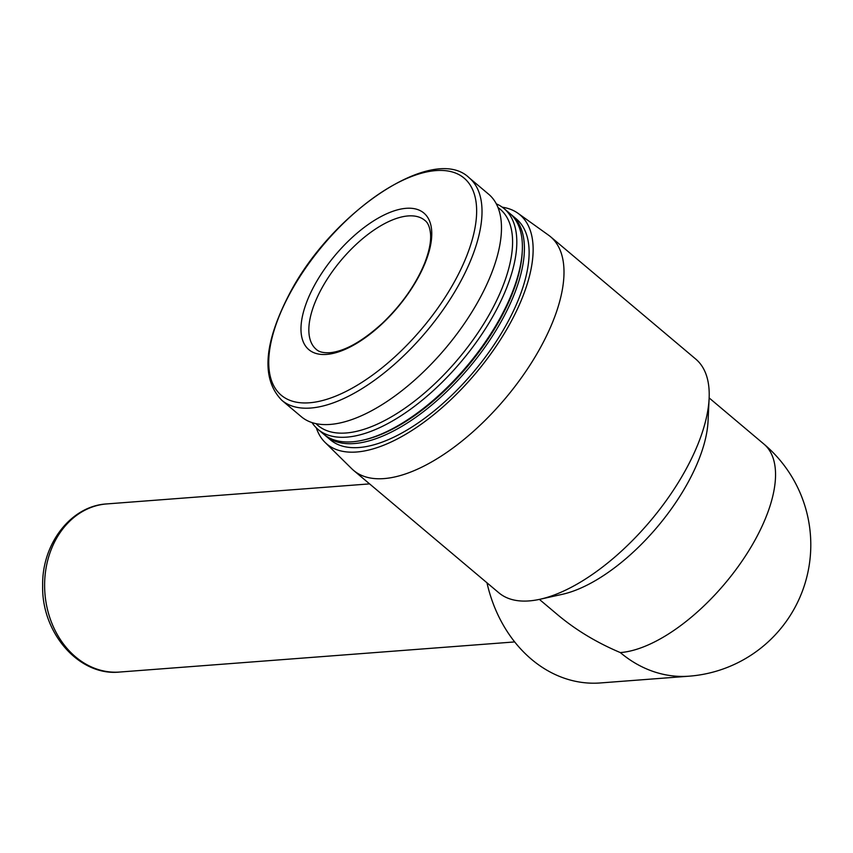 <?xml version="1.0" encoding="UTF-8"?>
<svg xmlns="http://www.w3.org/2000/svg" width="853" height="853" viewBox="0 0 853 853"><rect width="100%" height="100%" fill="white"/><g stroke="black" fill="none" stroke-linecap="round" stroke-linejoin="round"><path stroke-width="1.28" d="M418.269 277.406A89.309 40.688 130.1 0 1 326.55 354.411A89.309 40.688 130.1 0 1 314.48 285.318A89.309 40.688 130.1 0 1 406.199 208.313A89.309 40.688 130.1 0 1 418.269 277.406M539.384 599.392L557.574 614.714C575.796 629.994 596.716 642.618 620.323 652.577A131.725 60.009 -49.9 0 0 755.619 539A131.725 60.009 -49.9 0 0 763.947 444.104L709.142 397.924M316.324 427.865A149.861 68.261 -49.9 0 0 325.036 442.366L351.788 468.766A152.804 69.605 -49.9 0 0 353.632 470.44L498.824 592.782A152.804 69.605 -49.9 0 0 539.928 599.275L562.191 594.349A131.725 60.009 -49.9 0 0 708.043 421.254L709.12 398.49A152.804 69.605 -49.9 0 0 695.739 359.07L550.558 236.739A152.804 69.605 -49.9 0 0 548.586 235.204L518.027 213.314A149.861 68.261 -49.9 0 0 502.268 207.194M539.928 599.275A152.804 69.605 -49.9 0 0 709.12 398.49M353.632 470.44A152.804 69.605 -49.9 0 0 505.328 398.447A152.804 69.605 -49.9 0 0 550.558 236.739M325.036 442.366A149.861 68.261 -49.9 0 0 475.601 373.401A149.861 68.261 -49.9 0 0 518.027 213.314M324.652 434.955A144.37 65.766 -49.9 0 0 325.643 435.84L330.367 439.817A144.37 65.766 -49.9 0 0 473.692 371.791A144.37 65.766 -49.9 0 0 516.428 219.008L511.704 215.02A144.37 65.766 -49.9 0 0 510.67 214.188M325.643 435.84A144.37 65.766 -49.9 0 0 468.969 367.814A144.37 65.766 -49.9 0 0 511.704 215.02M312.027 422.576A144.37 65.766 -49.9 0 0 318.052 429.432L323.618 434.124A144.37 65.766 -49.9 0 0 362.461 440.265L364.028 439.913A142.888 65.095 -49.9 0 0 522.228 252.157L522.303 250.547A144.37 65.766 -49.9 0 0 509.678 213.314L504.112 208.622A144.37 65.766 -49.9 0 0 496.329 203.856M362.461 440.265A144.37 65.766 -49.9 0 0 522.303 250.547M318.052 429.432A144.37 65.766 -49.9 0 0 461.377 361.405A144.37 65.766 -49.9 0 0 504.112 208.622M315.973 423.632A141.395 64.412 -49.9 0 0 458.306 358.825A141.395 64.412 -49.9 0 0 498.035 207.567M281.81 400.281L301.269 416.669A145.426 66.246 -49.9 0 0 445.639 348.152A145.426 66.246 -49.9 0 0 488.684 194.249L469.225 177.851C434.252 143.379 332.702 210.936 289.753 293.304C263.662 343.322 261.007 378.977 281.81 400.281A145.426 66.246 -49.9 0 0 426.18 331.753A145.426 66.246 -49.9 0 0 469.225 177.851M620.323 652.577A131.725 107.041 -94.4 0 0 689.085 676.184L600.288 682.954A131.725 107.041 -94.4 0 1 486.978 582.802M455.182 280.392A141.939 64.657 -49.9 0 0 435.99 170.589A141.939 64.657 -49.9 0 0 290.212 292.974A141.939 64.657 -49.9 0 0 309.394 402.787A141.939 64.657 -49.9 0 0 455.182 280.392M514.668 641.925L119.633 672.047A84.308 68.507 -94.4 0 1 44.91 593.198A84.308 68.507 -94.4 0 1 106.817 503.92L369.594 483.886M321.592 288.645A84.308 38.406 -49.9 0 0 316.26 349.378C319.043 352.076 323.895 353.153 330.815 352.63C345.572 350.839 362.76 341.051 382.379 323.244C401.443 304.926 415.443 285.137 424.367 263.886C429.038 252.061 431.106 242.177 430.573 234.244C429.923 227.324 428.035 222.718 424.911 220.437A84.308 38.406 -49.9 0 0 321.592 288.645M689.085 676.184A131.725 131.725 0 0 0 763.947 444.104M119.633 672.047C79.19 676.386 41.488 633.086 42.65 585.691C41.818 543.809 70.98 505.797 106.817 503.92"/></g></svg>
